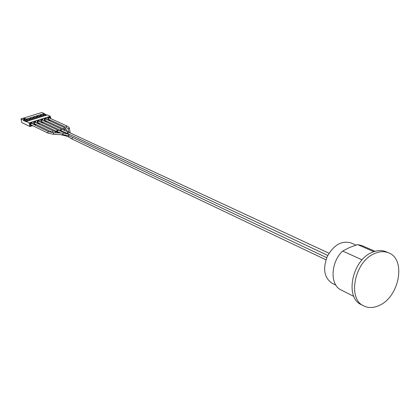 <?xml version="1.0" encoding="UTF-8"?>
<svg xmlns="http://www.w3.org/2000/svg" width="420" height="420" viewBox="0 0 420 420"><rect width="100%" height="100%" fill="white"/><g stroke="black" fill="none" stroke-linecap="round" stroke-linejoin="round"><path stroke-width="0.63" d="M325.952 259.817L72.067 139.052L72.303 137.524M34.634 123.769C34.041 122.924 34.256 122.462 35.291 122.383L53.424 131.04C52.358 131.129 52.133 131.612 52.742 132.484L34.634 123.769M64.454 127.627L63.483 128.772L63.798 129.082L45.224 120.477C44.62 119.642 44.83 119.18 45.854 119.081L64.454 127.627L65.998 128.924M57.787 130.216C56.726 130.31 56.501 130.793 57.115 131.665L38.173 122.672C37.58 121.826 37.795 121.364 38.824 121.28L58.454 130.478M61.073 130.631L41.706 121.569C41.108 120.734 41.318 120.272 42.346 120.178L61.714 129.213M66.99 125.995L65.961 126.945L66.344 127.444L48.725 119.385C48.127 118.561 48.332 118.094 49.35 117.989L66.99 125.995C68.854 127.134 69.683 127.958 69.479 128.478M48.799 131.738C47.728 131.817 47.502 132.3 48.106 133.177L31.08 124.877C30.487 124.026 30.707 123.564 31.747 123.491L48.799 131.738L54.133 132.773M362.114 259.865L342.689 251.05L349.529 247.527L357.514 244.566L373.853 251.696M353.861 296.42L341.224 290.026C329.779 285.159 330.482 262.259 342.689 251.05M357.514 244.566L362.108 245.663M335.906 285.185L332.178 283.311C324.224 277.925 322.586 269 327.254 256.526C333.774 244.902 341.675 240.361 350.957 242.891L351.167 242.981M363.678 305.87L361.368 304.689C344.516 297.806 352.034 260.159 372.11 252.389C377.118 250.226 381.749 250 385.991 251.711L386.264 251.832M374.677 253.517C379.701 251.344 384.332 251.113 388.579 252.829C406.35 259.088 399.389 296.945 379.25 305.435C373.685 308.018 368.56 308.201 363.883 305.975C347.004 299.087 354.564 261.324 374.677 253.517M25.599 118.697L25.678 119.054L23.877 119.611L23.798 119.248L25.599 118.697L23.657 118.472L23.798 119.248M42.84 115.29L42.982 114.875L44.158 114.629L45.859 115.395M42.793 115.049L44.489 115.82M44.074 115.915L41.512 114.781L40.231 115.175L42.793 116.345M42.378 116.471L40.682 115.7L39.506 115.946L39.38 116.434L39.291 116.104M39.317 116.12L41.002 116.897M40.593 117.028L38.041 115.852L36.75 116.251L39.302 117.427M38.887 117.553L37.202 116.776L36.026 117.023L35.894 117.516L35.805 117.18M35.826 117.201L37.506 117.983M37.091 118.109L34.555 116.928L33.264 117.327L35.795 118.514M35.38 118.639L33.705 117.857L32.524 118.104L32.398 118.598L32.303 118.261M32.33 118.283L33.999 119.07M33.584 119.196L31.059 118.004L29.768 118.409L32.282 119.6M31.868 119.726L30.203 118.939L29.017 119.191L28.886 119.679L28.796 119.348M28.817 119.364L30.476 120.157M30.061 120.288L27.557 119.091L26.255 119.49L28.754 120.692M28.334 120.823L26.686 120.026L25.499 120.278L25.363 120.771L25.274 120.435M25.294 120.456L26.943 121.254M26.528 121.38L24.035 120.173L23.384 120.377L23.305 120.015L44.258 113.552L44.331 113.909L46.914 115.07M26.282 121.459L29.174 122.861L50.342 116.282L47.345 114.938L26.282 121.459L26.36 121.821L23.384 120.377M46.268 115.269L43.691 114.109L44.331 113.909M28.87 119.611L30.119 120.272M26.586 121.364L25.363 120.771M40.635 117.012L39.38 116.434M33.637 119.18L32.398 118.598M37.144 118.094L35.894 117.516M44.121 115.936L42.856 115.364M44.609 121.233L44.132 118.939L46.342 118.251L46.583 119.417M40.231 115.175L40.341 115.7M38.929 123.029L37.574 123.448L37.081 121.133L39.307 120.44L39.554 121.621M35.385 124.131L34.036 124.556L33.537 122.236L35.768 121.543L36.026 122.735M31.831 125.244L30.482 125.664L29.983 123.344L32.225 122.645L32.482 123.842M42.457 121.926L41.102 122.351L40.609 120.036L42.83 119.343L43.076 120.519M36.75 116.251L36.866 116.776M48.111 120.12L47.639 117.847L49.838 117.164L50.08 118.319M43.691 114.109L43.801 114.629M50.421 120.157L49.098 120.572M46.909 121.259L45.565 121.679M43.386 122.357L42.021 122.787M39.848 123.464L38.462 123.895M36.299 124.572L34.897 125.013M32.739 125.685L29.972 126.551L21.793 122.525L21 118.897L23.305 120.015M26.255 119.49L26.371 120.02M29.768 118.409L29.878 118.933M33.264 117.327L33.38 117.852M44.258 113.552L41.869 112.476L21 118.897M29.174 122.861L29.972 126.551M45.974 120.829L44.636 121.243M49.481 119.732L48.163 120.141M50.342 116.282L50.841 118.666M68.68 136.999L68.544 135.749M71.967 138.994L68.607 136.957L65.714 135.886L65.273 134.899M55.115 132.809L55.965 131.88M61.042 133.03L57.95 131.995C57.236 131.261 57.377 130.746 58.375 130.452L67.51 133.481M64.927 130.095L64.785 129.113L65.877 128.84L67.526 131.717M68.98 134.153L68.239 133.807C67.615 132.925 67.846 132.431 68.917 132.326L68.749 132.274M68.239 133.807L67.951 133.675C67.247 132.809 67.447 132.305 68.56 132.163L61.892 129.271M60.905 130.578L60.627 129.486L61.85 129.25L60.905 129.612L61.252 130.736L60.905 130.578M68.302 129.528L68.161 128.646C69.106 127.99 69.584 128.221 69.589 129.329L70.051 132.153M68.801 132.269L70.266 132.547M326.744 257.696L68.297 135.377L69.353 134.316L327.8 255.423M68.665 135.802L63.252 134.731L62.706 134.269L63.31 133.114M63.126 134.726L53.949 134.369L53.482 133.455L54.002 132.767L63.184 133.108L69.353 134.316M53.288 132.725L52.742 132.484M60.706 133.019L53.424 131.04M60.491 134.621L65.63 135.865M63.798 129.082L64.654 129.607L65.284 130.741M57.115 131.665L57.876 131.969M67.909 133.655L61.252 130.736M329.028 253.25L68.917 132.326M41.801 120.178L41.139 119.868M41.349 121.149L40.793 120.892M38.278 121.275L37.621 120.965M37.816 122.246L37.259 121.979M45.313 119.086L44.646 118.781M44.867 120.057L44.31 119.8M34.745 122.377L34.088 122.062M34.277 123.344L33.715 123.076M66.344 127.444L68.161 128.646L68.728 132.237M48.809 117.999L48.143 117.695M48.368 118.97L47.817 118.718M31.196 123.48L30.55 123.165M30.723 124.446L30.161 124.173M48.106 133.177L53.949 134.369M355.945 245.075L350.957 242.891M375.07 251.307L361.882 245.564M388.579 252.829L385.991 251.711M42.767 115.028L42.83 115.343"/></g></svg>

